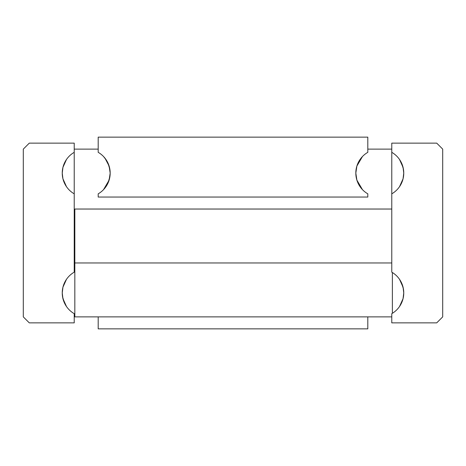 <?xml version="1.0" encoding="UTF-8"?>
<svg xmlns="http://www.w3.org/2000/svg" width="466" height="466" viewBox="0 0 466 466"><rect width="100%" height="100%" fill="white"/><g stroke="black" fill="none" stroke-linecap="round" stroke-linejoin="round"><path stroke-width="0.7" d="M367.808 316.88L367.808 328.862L98.192 328.862L98.192 316.88M399.379 306.721L400.877 304.304L399.379 306.721M403.189 167.911L403.754 173.084A23.964 23.964 0 0 1 391.772 193.839L391.772 272.161A23.964 23.964 0 0 1 403.754 292.916L403.043 298.723L401.337 303.401L402.717 299.888M403.055 298.677L403.393 297.075M403.579 295.817L403.748 293.568M399.531 306.5L403.067 298.63L399.531 306.5M403.189 287.743L403.754 292.916L403.067 298.63M403.754 292.864L403.754 292.916A23.964 23.964 0 0 1 391.772 313.67L391.772 322.874L436.706 322.874L442.7 316.88L442.7 149.12L436.706 143.126L391.772 143.126L391.772 152.33A23.964 23.964 0 0 1 403.754 173.084L403.067 167.37L399.531 159.5L403.067 167.37M66.469 306.5L62.933 298.63L66.469 306.5M62.933 287.202L66.469 279.326L62.933 287.202L62.246 292.916A23.964 23.964 0 0 1 74.228 272.161L74.228 193.839A23.964 23.964 0 0 1 62.246 173.084L62.246 173.09A23.964 23.964 0 0 1 74.228 152.33L74.228 143.126L29.294 143.126L23.3 149.12L23.3 316.88L29.294 322.874L74.228 322.874L74.228 313.67A23.964 23.964 0 0 1 62.246 292.916L62.933 298.63M66.621 306.721L65.124 304.304L66.621 306.721M62.613 297.092L64.663 303.401L63.458 300.436M62.252 293.568L62.421 295.817M66.621 279.111L65.124 281.528L66.621 279.111M62.246 292.916L62.957 287.103L64.663 282.425L63.283 285.938M403.748 292.258L403.579 290.015M403.387 288.739L401.337 282.425L402.542 285.39M400.877 281.528L399.379 279.111L400.877 281.528M66.621 159.279L65.124 161.696L66.621 159.279M62.933 167.37L66.469 159.5L62.933 167.37L62.246 173.084L62.957 167.277L64.663 162.599L63.283 166.112M399.379 159.279L400.877 161.696L399.379 159.279M403.387 168.908L401.337 162.599L402.542 165.564M402.717 180.062L401.337 183.575L403.043 178.897L403.754 173.037M403.748 172.432L403.579 170.183M399.531 186.674L403.067 178.798L399.531 186.674M62.246 173.084L62.933 178.798L65.584 185.287M403.754 292.916L403.067 287.202L399.531 279.326L403.067 287.202M399.379 186.889L400.877 184.472L399.379 186.889M403.055 178.845L403.393 177.243M403.579 175.985L403.748 173.742M62.252 173.742L62.421 175.985M62.613 177.261L62.945 178.845M63.283 180.062L63.458 180.61M65.124 184.472L66.621 186.889L65.124 184.472M74.228 250.976L74.828 250.976M74.828 215.024L74.228 215.024M66.469 186.674L62.933 178.798M403.754 173.084L403.067 178.798M362.455 189.633L356.874 180.109L362.455 189.633M109.126 166.065L110.174 173.084L109.126 166.065L107.931 162.966L105.001 158.213L109.126 166.065L105.001 158.213L103.545 156.535L106.528 160.374L107.931 162.966L109.906 169.513L110.174 173.084A23.964 23.964 0 0 0 98.192 152.33L98.192 137.138L367.808 137.138L367.808 152.33A23.964 23.964 0 0 0 355.826 173.084L356.874 166.065L362.455 156.535L356.874 166.065L362.455 156.535L356.874 166.065L355.826 173.084A23.964 23.964 0 0 0 367.808 193.839L367.808 197.054L98.192 197.054L98.192 193.839A23.964 23.964 0 0 0 110.174 173.084L109.906 176.661L107.931 183.208L106.528 185.794L103.545 189.633L106.528 185.794L107.931 183.208L109.126 180.109L103.545 189.633L109.126 180.109L110.174 173.084L109.126 180.109M355.826 173.084L356.874 180.109L355.826 173.084M74.228 193.839L74.228 152.33M391.772 193.839L391.772 152.33M74.228 149.12L98.192 149.12M367.808 149.12L391.772 149.12M74.228 256.964L74.828 256.964M392.372 313.309L392.372 272.517M391.772 262.958L74.828 262.958L74.828 316.88L391.772 316.88M74.828 262.958L74.828 209.036L391.772 209.036"/></g></svg>

